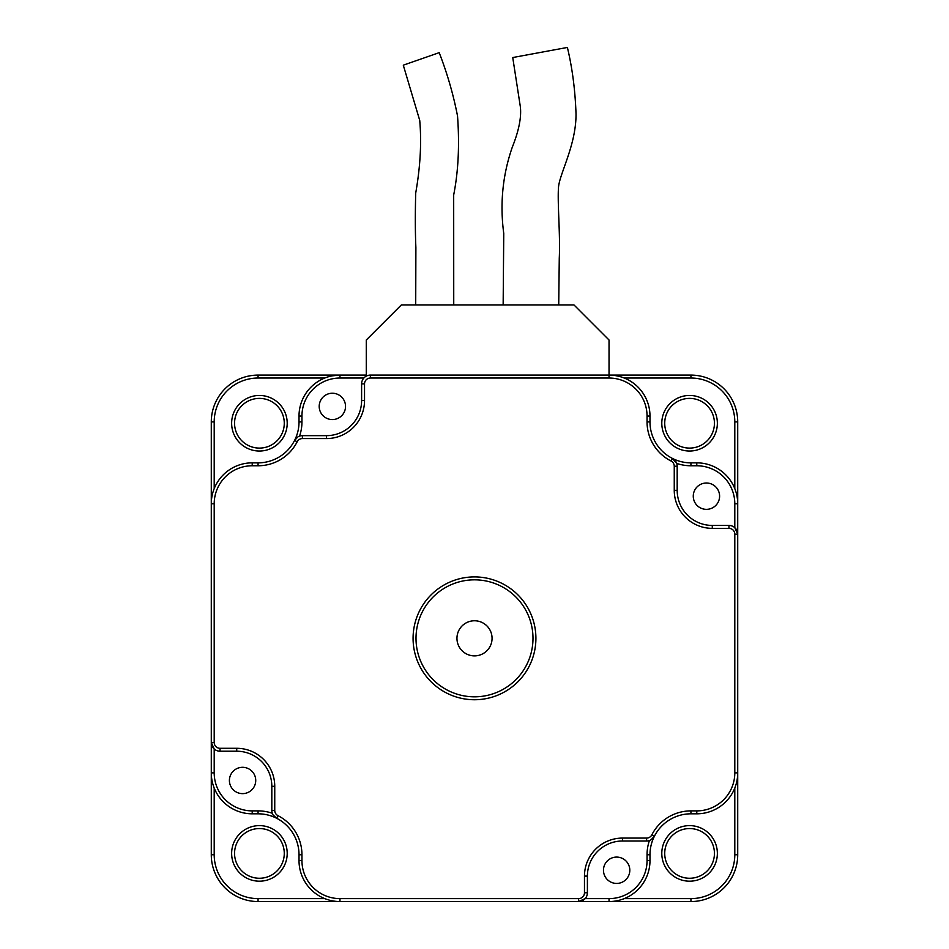 <?xml version="1.0" encoding="UTF-8"?>
<svg xmlns="http://www.w3.org/2000/svg" width="949" height="949" viewBox="0 0 949 949"><rect width="100%" height="100%" fill="white"/><g stroke="black" fill="none" stroke-linecap="round" stroke-linejoin="round"><path stroke-width="1.42" d="M737.717 521.345L737.717 854.752A46.798 46.798 0 0 1 690.931 901.55L258.069 901.55A46.798 46.798 0 0 1 211.283 854.752L211.283 421.902A46.798 46.798 0 0 1 258.069 375.104L366.29 375.104M689.579 398.39A24.864 24.864 0 0 1 711.109 435.674A24.864 24.864 0 0 1 668.049 435.674A24.864 24.864 0 0 1 689.579 398.39A24.864 24.864 0 0 0 668.049 435.674A24.864 24.864 0 0 0 711.109 435.674A24.864 24.864 0 0 0 689.579 398.39A24.864 24.864 0 0 1 711.109 435.674A24.864 24.864 0 0 1 668.049 435.674A24.864 24.864 0 0 1 689.579 398.39A24.864 24.864 0 0 0 664.715 423.254A24.864 24.864 0 0 0 689.579 448.106M366.29 376.124L366.29 340.015L401.38 304.914L573.943 304.914L609.033 340.015L609.033 375.104A40.949 40.949 0 0 1 649.982 416.053L649.982 421.902A40.949 40.949 0 0 0 672.378 458.403A8.778 8.778 0 0 1 677.183 466.232L677.183 490.336A35.101 35.101 0 0 0 712.272 525.438L728.951 525.438A8.778 8.778 0 0 1 737.717 534.204L734.799 534.204A5.848 5.848 0 0 0 728.951 528.356L712.272 528.356A38.019 38.019 0 0 1 674.253 490.336L674.253 466.232A5.848 5.848 0 0 0 671.062 461.012A43.868 43.868 0 0 1 647.052 421.902L647.052 416.053A38.019 38.019 0 0 0 609.033 378.034L370.383 378.034L370.383 375.104L690.931 375.104A46.798 46.798 0 0 1 737.717 421.902L737.717 534.204L734.799 527.668L734.799 503.789L737.717 503.789A40.949 40.949 0 0 0 696.78 462.851A40.949 40.949 0 0 1 737.717 503.789M357.512 898.62L372.138 898.62M383.835 898.62L398.461 898.62M410.158 898.62L424.784 898.62M524.216 898.62L538.842 898.62M550.539 898.62L565.165 898.62M576.862 898.62L578.617 898.62A5.848 5.848 0 0 0 584.465 892.772L584.465 876.105A38.019 38.019 0 0 1 622.485 838.086L646.601 838.086A5.848 5.848 0 0 0 651.821 834.883A43.868 43.868 0 0 1 690.931 810.885L696.78 810.885A38.019 38.019 0 0 0 734.799 772.866L734.799 534.204M591.488 901.55L578.617 901.55L578.617 898.62L339.967 898.62A38.019 38.019 0 0 1 301.948 860.601L299.018 860.601L299.018 854.752A40.949 40.949 0 0 0 276.622 818.252A8.778 8.778 0 0 1 271.817 810.422L271.817 786.318A35.101 35.101 0 0 0 236.728 751.217L220.049 751.217A8.778 8.778 0 0 1 211.283 742.45L211.283 755.321M259.421 828.548A24.864 24.864 0 0 0 237.891 865.832A24.864 24.864 0 0 0 280.951 865.832A24.864 24.864 0 0 0 259.421 828.548A24.864 24.864 0 0 1 280.951 865.832A24.864 24.864 0 0 1 237.891 865.832A24.864 24.864 0 0 1 259.421 828.548M214.201 521.345L214.201 535.96M214.201 547.668L214.201 562.283M214.201 573.991L214.201 588.605M214.201 688.049L214.201 702.675M214.201 714.372L214.201 728.998M214.201 740.694L214.201 742.45A5.848 5.848 0 0 0 220.049 748.298L236.728 748.298A38.019 38.019 0 0 1 274.747 786.318L271.817 786.318M220.049 748.298L220.049 751.217A8.778 8.778 0 0 1 211.283 742.45L214.201 748.986L214.201 755.321M696.78 810.885L696.78 813.815A40.949 40.949 0 0 0 737.717 772.866A40.949 40.949 0 0 1 696.78 813.815L690.931 813.815A40.949 40.949 0 0 0 649.982 854.752L649.982 860.601A40.949 40.949 0 0 1 609.033 901.55L609.033 898.62A38.019 38.019 0 0 0 647.052 860.601L649.982 860.601M689.579 828.548A24.864 24.864 0 0 1 711.109 865.832A24.864 24.864 0 0 1 668.049 865.832A24.864 24.864 0 0 1 689.579 828.548A24.864 24.864 0 0 0 668.049 865.832A24.864 24.864 0 0 0 711.109 865.832A24.864 24.864 0 0 0 689.579 828.548A24.864 24.864 0 0 0 664.715 853.412A24.864 24.864 0 0 0 689.579 878.264A24.864 24.864 0 0 0 714.443 853.412A24.864 24.864 0 0 0 689.579 828.548M332.316 375.828L339.967 375.104A40.949 40.949 0 0 0 299.018 416.053L299.018 421.902A40.949 40.949 0 0 1 294.581 440.443A8.778 8.778 0 0 1 302.399 435.65L326.515 435.65A35.101 35.101 0 0 0 361.605 400.549L361.605 383.882A8.778 8.778 0 0 1 370.383 375.104M259.421 398.39A24.864 24.864 0 0 0 237.891 435.674A24.864 24.864 0 0 0 280.951 435.674A24.864 24.864 0 0 0 259.421 398.39A24.864 24.864 0 0 1 280.951 435.674A24.864 24.864 0 0 1 237.891 435.674A24.864 24.864 0 0 1 259.421 398.39A24.864 24.864 0 0 0 234.557 423.254A24.864 24.864 0 0 0 259.421 448.106A24.864 24.864 0 0 0 284.285 423.254A24.864 24.864 0 0 0 259.421 398.39A24.864 24.864 0 0 1 280.951 435.674A24.864 24.864 0 0 1 237.891 435.674A24.864 24.864 0 0 1 259.421 398.39A24.864 24.864 0 0 0 237.891 435.674A24.864 24.864 0 0 0 280.951 435.674A24.864 24.864 0 0 0 259.421 398.39M676.72 463.409L672.378 458.403A40.949 40.949 0 0 0 690.931 462.851L696.78 462.851L696.78 465.769L690.931 465.769A43.868 43.868 0 0 1 676.72 463.409M258.069 465.769L252.22 465.769A38.019 38.019 0 0 0 214.201 503.789L211.283 503.789A40.949 40.949 0 0 1 252.22 462.851L258.069 462.851A40.949 40.949 0 0 0 294.581 440.443A8.778 8.778 0 0 1 302.399 435.65L302.399 438.568A5.848 5.848 0 0 0 297.179 441.771A43.868 43.868 0 0 1 258.069 465.769L258.069 462.851A40.949 40.949 0 0 0 294.581 440.443L297.903 436.884M415.709 304.914L415.887 247.594C415.211 232.493 415.152 214.308 415.709 193.038C420.324 166.799 421.664 142.587 419.731 120.416L403.289 65.173L439.197 52.658C447.228 73.322 453.349 94.461 457.537 116.051C459.624 145.114 458.343 171.413 453.681 194.96L453.741 304.914M503.148 304.914L503.753 233.478C499.803 203.81 502.626 175.114 512.223 147.392C518.806 130.938 521.523 117.439 520.372 106.905L512.745 57.545L567.383 47.45C572.33 68.091 575.213 90.262 576.019 113.951C576.221 145.138 559.376 173.928 558.486 187.534C557.348 203.05 560.408 235.364 559.269 258.187L558.724 304.914M252.22 813.815A40.949 40.949 0 0 1 211.283 772.866L214.201 772.866A38.019 38.019 0 0 0 252.22 810.885L252.22 813.815L258.069 813.815A40.949 40.949 0 0 1 276.622 818.252A40.949 40.949 0 0 0 258.069 813.815L258.069 810.885A43.868 43.868 0 0 1 272.28 813.246M456.955 638.333A17.545 17.545 0 0 1 483.278 623.125A17.545 17.545 0 0 1 483.278 653.529A17.545 17.545 0 0 1 456.955 638.333M671.062 461.012L672.378 458.403A40.949 40.949 0 0 0 690.931 462.851A40.949 40.949 0 0 1 649.982 421.902A40.949 40.949 0 0 0 672.378 458.403A8.778 8.778 0 0 1 677.183 466.232L674.253 466.232M332.364 419.565A13.156 13.156 0 0 1 320.964 399.826A13.156 13.156 0 0 1 343.763 399.826A13.156 13.156 0 0 1 332.364 419.565M255.732 780.469A13.156 13.156 0 0 1 235.993 791.869A13.156 13.156 0 0 1 235.993 769.07A13.156 13.156 0 0 1 255.732 780.469M339.967 901.55A40.949 40.949 0 0 1 299.018 860.601A40.949 40.949 0 0 0 339.967 901.55L339.967 898.62M693.268 496.185A13.156 13.156 0 0 1 713.007 484.785A13.156 13.156 0 0 1 713.007 507.585A13.156 13.156 0 0 1 693.268 496.185M690.931 810.885L690.931 813.815A40.949 40.949 0 0 0 654.419 836.211A8.778 8.778 0 0 1 646.601 841.004L622.485 841.004A35.101 35.101 0 0 0 587.395 876.105L587.395 892.772A8.778 8.778 0 0 1 578.617 901.55L585.153 898.62L609.033 898.62M651.097 839.77L654.419 836.211A40.949 40.949 0 0 0 649.982 854.752L647.052 854.752A43.868 43.868 0 0 1 649.424 840.541M416.006 638.333A58.494 58.494 0 0 0 503.741 688.986A58.494 58.494 0 0 0 503.741 587.668A58.494 58.494 0 0 0 416.006 638.333M616.636 857.089A13.156 13.156 0 0 1 628.036 876.84A13.156 13.156 0 0 1 605.237 876.84A13.156 13.156 0 0 1 616.636 857.089M273.063 814.93L276.622 818.252A40.949 40.949 0 0 1 299.018 854.752L301.948 854.752L301.948 860.601M259.421 878.264A24.864 24.864 0 0 0 280.951 840.98A24.864 24.864 0 0 0 237.891 840.98A24.864 24.864 0 0 0 259.421 878.264M609.033 378.034L609.033 375.104A40.949 40.949 0 0 1 649.982 416.053L647.052 416.053M737.717 854.752L734.799 854.752L734.799 788.061M689.579 395.46A27.782 27.782 0 0 1 713.636 437.145A27.782 27.782 0 0 1 665.522 437.145A27.782 27.782 0 0 1 689.579 395.46M211.283 421.902A46.798 46.798 0 0 1 258.069 375.104L258.069 378.034A43.868 43.868 0 0 0 214.201 421.902L211.283 421.902M258.069 898.62L258.069 901.55A46.798 46.798 0 0 1 211.283 854.752L214.201 854.752A43.868 43.868 0 0 0 258.069 898.62L324.772 898.62M214.201 788.061L214.201 854.752M259.421 825.618A27.782 27.782 0 0 1 283.478 867.303A27.782 27.782 0 0 1 235.364 867.303A27.782 27.782 0 0 1 259.421 825.618M690.931 378.034L690.931 375.104A46.798 46.798 0 0 1 737.717 421.902L734.799 421.902A43.868 43.868 0 0 0 690.931 378.034L624.228 378.034M689.579 825.618A27.782 27.782 0 0 1 713.636 867.303A27.782 27.782 0 0 1 665.522 867.303A27.782 27.782 0 0 1 689.579 825.618M690.931 901.55L690.931 898.62A43.868 43.868 0 0 0 734.799 854.752M624.228 898.62L690.931 898.62M259.421 395.46A27.782 27.782 0 0 1 283.478 437.145A27.782 27.782 0 0 1 235.364 437.145A27.782 27.782 0 0 1 259.421 395.46M734.799 488.593L734.799 421.902M214.201 421.902L214.201 488.593M324.772 378.034L258.069 378.034M252.22 465.769L252.22 462.851M674.253 490.336L677.183 490.336A35.101 35.101 0 0 0 712.272 525.438L712.272 528.356M274.747 786.318L274.747 810.422L271.817 810.422M737.717 772.866L734.799 772.866M370.383 378.034A5.848 5.848 0 0 0 364.535 383.882L361.605 383.882M274.747 810.422A5.848 5.848 0 0 0 277.938 815.642L276.622 818.252M277.938 815.642A43.868 43.868 0 0 1 301.948 854.752M364.535 383.882L364.535 400.549A38.019 38.019 0 0 1 326.515 438.568L302.399 438.568M214.201 503.789L214.201 742.45L211.283 742.45M413.076 638.333A61.424 61.424 0 0 0 505.212 691.513A61.424 61.424 0 0 0 505.212 585.142A61.424 61.424 0 0 0 413.076 638.333M364.535 400.549L361.605 400.549M326.515 438.568L326.515 435.65M363.847 378.034L339.967 378.034A38.019 38.019 0 0 0 301.948 416.053L301.948 421.902L299.018 421.902M301.948 421.902A43.868 43.868 0 0 1 299.576 436.113M649.982 421.902L647.052 421.902M252.22 810.885L258.069 810.885M214.201 748.986L214.201 772.866M609.033 375.104A40.949 40.949 0 0 1 649.982 416.053M734.799 503.789A38.019 38.019 0 0 0 696.78 465.769M587.395 876.105L584.465 876.105M578.617 901.55A8.778 8.778 0 0 0 587.395 892.772L584.465 892.772M728.951 528.356L728.951 525.438A8.778 8.778 0 0 1 737.717 534.204M236.728 748.298L236.728 751.217M622.485 841.004L622.485 838.086M646.601 838.086L646.601 841.004A8.778 8.778 0 0 0 654.419 836.211L651.821 834.883M297.179 441.771L294.581 440.443M339.967 378.034L339.967 375.104M301.948 416.053L299.018 416.053M647.052 860.601L647.052 854.752M690.931 465.769L690.931 462.851"/></g></svg>
